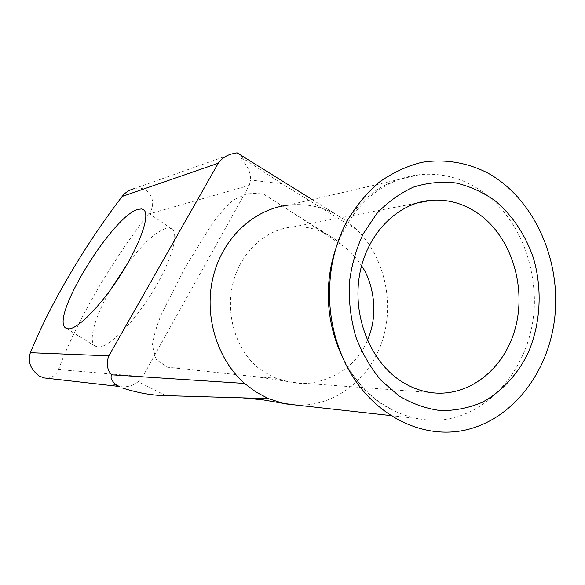 <?xml version="1.0" encoding="UTF-8"?>
<svg xmlns="http://www.w3.org/2000/svg" width="585" height="585" viewBox="0 0 585 585"><rect width="100%" height="100%" fill="white"/><g stroke="black" fill="none" stroke-linecap="round" stroke-linejoin="round"><path stroke-width="0.44" stroke-dasharray="2.92 2.19" d="M126.726 264.903C142.433 244.004 155.581 231.799 166.169 228.289L169.789 228.07L172.487 229.408C179.178 235.265 170.257 263.893 151.288 293.977C132.4 324.097 108.408 347.636 98.236 347.08L94.938 346.027C87.904 341.011 95.136 316.309 110.148 290.306M342.408 356.945C352.375 377.12 365.779 392.857 382.612 404.162L392.791 410.1C400.974 414.217 409.39 417.054 418.034 418.611C483.861 431.81 541.915 360.66 533.622 287.038C529.652 248.333 513.944 217.576 486.501 194.768C466.318 179.142 444.052 172.429 419.694 174.637C411.094 175.58 402.699 177.811 394.517 181.313C367.446 193.459 347.936 215.697 335.995 248.011M296.412 405.091C334.364 406.794 369.413 379.672 382.122 341.413C394.882 303.14 384.689 257.32 356.879 229.773L346.393 220.845L312.163 199.573M327.227 234.6L263.265 193.913C288.507 209.788 315.059 227.097 342.92 245.846L335.154 239.243L327.227 234.6C316.426 228.625 305.012 226.073 292.983 226.943C266.219 229.035 241.342 251.345 233.276 282.036C225.188 312.69 235.002 347.717 256.998 366.897L264.786 372.44L276.347 378.276L287.944 381.574L293.224 382.466C311.381 387.124 352.696 376.879 367.38 340.287M232.874 153.672L133.811 188.78C150.009 184.07 158.294 204.223 148.305 214.176C111.099 262.139 77.132 320.236 58.478 369.501C56.357 375.029 52.27 377.917 46.215 378.159M165.935 395.621L138.228 381.669L142.711 376.674L249.268 185.394L250.651 180.012L282.197 183.851L356.879 229.773M138.228 381.669C132.729 385.851 126.66 387.482 120.013 386.553L116.269 385.442M282.197 183.851L246.029 160.268L237.057 152.795M246.029 160.268L240.472 158.952C247.316 164.933 250.702 171.946 250.651 180.012M361.559 265.787C356.433 258.095 350.941 251.938 345.077 247.301M276.347 378.276L256.844 376.784L167.544 367.212L156.115 359.409L152.29 345.296C154.111 334.401 157.314 323.71 161.899 313.238L184.94 267.879L211.192 225.313C217.525 216.245 224.911 207.814 233.364 200.019L248.493 193.035L263.265 193.913M256.998 366.897L167.544 367.212M334.832 213.701C320.163 206.212 304.726 203.331 288.515 205.057L419.694 174.637M142.711 376.674L58.478 369.501M148.305 214.176L249.268 185.394M240.472 158.952L243.024 158.089M66.361 328.434L94.938 346.027M345.94 364.528C359.534 386.992 375.153 402.18 392.791 410.1M390.385 415.54L418.034 418.611M292.983 226.943L416.615 203.119M118.514 386.385L120.013 386.553M287.944 381.574L256.844 376.791M316.295 227.433L330.006 236.069M293.224 382.466L430.399 392.498M326.701 208.633L335.878 214.249M347.219 220.786C361.128 200.165 376.894 187.01 394.517 181.313M144.056 210.117L172.487 229.408"/><path stroke-width="0.88" d="M399.021 395.906L381.032 380.36C370.437 367.599 361.998 352.989 355.717 336.536C350.883 319.388 348.726 301.823 349.245 283.842C351.336 266.087 355.965 249.459 363.131 233.963L376.806 213.576C387.775 202.008 400.03 193.174 413.573 187.083C427.518 182.703 441.624 181.328 455.876 182.959C469.887 186.264 482.998 192.231 495.21 200.86C512.57 215.441 525.827 235.536 533.622 258.724C542.661 290.182 540.533 324.872 527.655 353.954C517.03 375.124 501.294 391.994 482.113 402.356C468.819 408.008 454.969 410.758 440.556 410.597C426.136 408.688 412.293 403.789 399.021 395.906M481.294 215.836C466.216 204.319 449.668 199.112 431.642 200.224C397.924 202.637 367.146 233.174 359.716 274.087C352.155 314.949 369.493 359.965 399.877 380.396C409.493 386.868 419.664 390.904 430.399 392.498C467.978 397.99 503.948 369.683 515.122 328.887C526.485 288.134 512.343 239.901 481.294 215.836M110.148 290.306L126.726 264.903M138.184 209.342C113.051 215.075 49.747 317.772 65.637 327.988L68.672 328.872C78.156 328.945 101.797 304.748 120.993 274.343C140.268 243.96 150.038 215.514 144.056 210.117L141.585 208.947L138.184 209.342M331.512 267.542C326.364 301.816 331.176 334.145 345.94 364.528C371.321 415.153 422.721 440.805 467.561 429.529C512.526 418.304 546.88 373.822 554.2 321.918C562.646 262.475 534.88 198.586 487.137 172.67C466.567 162.352 443.978 158.674 421.544 162.374C406.729 166.177 392.718 172.707 379.511 181.972C367.036 192.706 356.272 205.642 347.219 220.786C339.541 235.06 334.306 250.651 331.512 267.542M335.995 248.011C329.501 266.972 327.125 286.789 328.865 307.447C330.481 325.055 335 341.552 342.408 356.945M288.515 205.057C254.27 208.933 223.148 237.386 213.349 275.996C203.514 314.569 216.56 358.737 244.589 383.431L256.018 392.06L268.405 398.604L283.14 403.328L296.412 405.091M46.215 378.159L44.102 377.917L39.063 375.965C30.303 369.025 27.407 361.259 30.376 352.675L108.847 355.841C106.09 363.417 107.033 369.735 111.669 374.809C110.148 377.522 111.508 380.711 115.735 384.374L113.68 384.148L119.069 386.392L115.735 384.374M119.069 386.392L113.68 384.148M312.163 199.573L237.057 152.795L232.874 153.672C226.892 154.966 222.029 158.147 218.278 163.208L122.155 196.45C125.117 192.633 129 190.074 133.811 188.78M367.38 340.287C379.892 312.609 372.111 280.464 361.559 265.787M122.155 196.45C84.964 245.144 50.317 303.556 30.376 352.675M108.847 355.841L218.278 163.208M268.398 398.604L165.935 395.621C152.407 395.518 137.819 392.945 122.17 387.906M244.581 383.431L111.669 374.809M65.637 327.988L66.361 328.434M286.409 403.972L390.385 415.54M416.615 203.119L431.642 200.224M44.102 377.917L118.514 386.385M283.14 403.336L262.84 399.811L242.38 397.844"/></g></svg>

